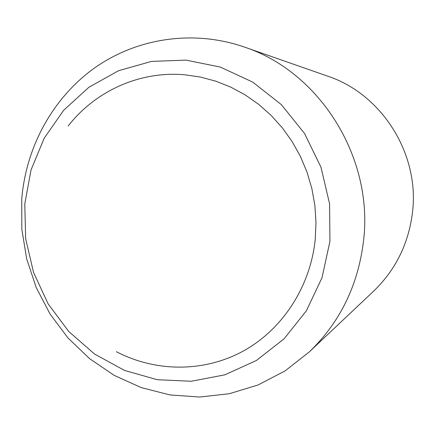 <?xml version="1.0" encoding="UTF-8"?>
<svg xmlns="http://www.w3.org/2000/svg" width="435" height="435" viewBox="0 0 435 435"><rect width="100%" height="100%" fill="white"/><g stroke="black" fill="none" stroke-linecap="round" stroke-linejoin="round"><path stroke-width="0.65" d="M116.362 351.687C155.322 372.05 203.292 372.599 242.714 351.371C282 329.986 310.269 287.339 315.223 239.576L315.995 222.579L314.886 205.543L311.895 188.708L307.077 172.309L300.487 156.578L292.233 141.734L282.435 127.977L271.228 115.492L258.787 104.444L245.28 94.977L230.914 87.196L215.874 81.198L200.383 77.044L184.641 74.766C139.678 70.796 95.347 91.094 68.154 126.019M21.75 199.148C25.942 147.177 52.619 97.967 94.64 67.909C136.775 38.155 193.069 29.346 244.236 47.002C319.589 71.677 373.676 157.432 363.562 240.647C358.184 285.159 340.116 322.232 309.361 351.861L285.099 370.892L258.113 384.953L229.321 393.719L199.638 397.035L169.987 394.936L141.234 387.601L114.182 375.361L89.556 358.641L68.001 337.99L50.052 314.016L36.165 287.404L26.676 258.874L21.826 229.191L21.75 199.148M244.236 47.002L327.647 76.141C381.816 94.003 419.77 153.93 412.494 212.345C408.634 243.616 395.665 269.896 373.589 291.184L309.361 351.861M24.784 203.971L31.021 170.014L44.152 138.27L63.684 110.245L88.838 87.315L118.537 70.715L151.434 61.422L185.957 60.112L220.338 67.072L252.757 82.128L281.385 104.656L304.582 133.534L320.976 167.225L329.589 203.863L329.931 241.376L322.036 277.666L306.43 310.721L284.104 338.794L256.389 360.49L224.862 374.829L191.237 381.267L157.236 379.706L124.502 370.424L94.558 354.041L68.725 331.465L48.095 303.815L33.533 272.392L25.649 238.608L24.784 203.971"/></g></svg>
